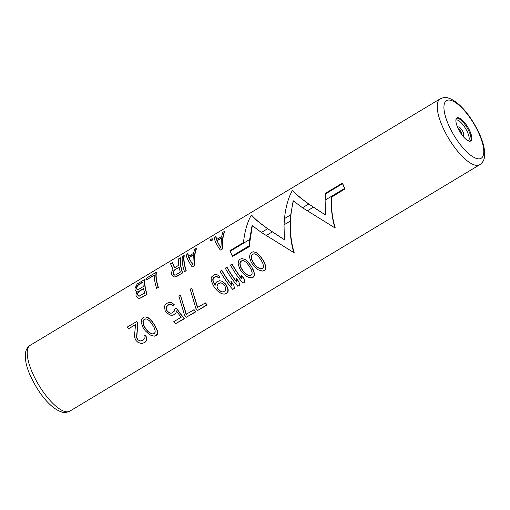 <?xml version="1.0" encoding="UTF-8"?>
<svg xmlns="http://www.w3.org/2000/svg" width="510" height="510" viewBox="0 0 510 510"><rect width="100%" height="100%" fill="white"/><g stroke="black" fill="none" stroke-linecap="round" stroke-linejoin="round"><path stroke-width="0.76" d="M157.354 334.311L157.367 330.627L154.798 325.265A38.422 13.145 59 0 1 152.426 321.797L148.582 317.902L145.018 316.857L143.265 317.418L141.927 318.718L141.136 322.18L142.902 327.312A38.9 13.311 59 0 0 145.254 330.767L149.851 334.885L153.937 336.084L156.168 335.656L157.354 334.311L157.035 334.222L155.843 335.561M264.467 270.555L262.554 271.071L258.149 269.784L253.547 265.665A38.9 13.311 59 0 1 251.194 262.21L249.428 257.078L250.219 253.617L251.564 252.322L253.311 251.755L256.881 252.801L260.718 256.702A38.422 13.145 59 0 0 263.09 260.164L264.913 263.619L265.888 267.208L265.653 269.216L264.135 270.466L265.653 269.216M253.119 277.376L251.213 277.893L246.802 276.605L242.205 272.487A38.9 13.311 59 0 1 239.847 269.031L238.081 263.899L238.871 260.438L240.216 259.137L241.969 258.576L245.533 259.622L249.377 263.517A38.422 13.145 59 0 0 251.742 266.985L253.566 270.44L254.541 274.029L254.305 276.031L252.794 277.281L254.305 276.031M231.967 264.097A38.9 13.311 59 0 0 241.842 278.989L241.536 275.368A38.422 13.145 59 0 0 244.003 278.549L244.87 282.336L242.996 283.171A38.9 13.311 59 0 1 230.418 265.028L232.19 264.167A38.422 13.145 59 0 0 241.778 278.632M226.81 267.202A38.9 13.311 59 0 0 236.685 282.094L236.379 278.466A38.422 13.145 59 0 0 238.846 281.647L239.713 285.441L237.838 286.276A38.9 13.311 59 0 1 225.261 268.132L227.033 267.265A38.422 13.145 59 0 0 236.621 281.73M221.652 270.3A38.9 13.311 59 0 0 231.527 285.192L231.221 281.565A38.422 13.145 59 0 0 233.688 284.746L234.555 288.539L232.681 289.374A38.9 13.311 59 0 1 220.103 271.231L221.875 270.364A38.422 13.145 59 0 0 231.463 284.829M215.131 285.294A38.422 13.145 59 0 1 214.818 284.829L213.167 281.112L213.008 279.684L213.9 277.638L216.208 276.548L218.841 277.701L220.129 276.93L218.962 275.891L220.129 276.93M216.438 276.611L217.649 276.892M214.818 284.829L214.576 284.752A38.9 13.311 59 0 0 215.08 285.517L215.622 283.063L216.667 281.909L219.491 280.736L221.773 281.176L225.49 283.885A38.422 13.145 59 0 0 226.657 285.453L228.244 289.839L228.002 291.841L226.752 292.938L228.002 291.841M219.198 275.961L217.553 274.941L215.411 274.546L213.919 274.947L211.803 276.713L211.14 278.594L211.229 280.545L213.282 285.53A38.9 13.311 59 0 0 215.112 288.22L217.362 290.802L221.487 293.626L224.139 294.168L227.077 293.033M191.741 288.277L197.434 307.479L205.473 302.914A38.422 13.145 59 0 0 207.226 304.967L197.612 310.45A38.9 13.311 59 0 1 195.885 308.41L190.198 289.208L191.741 288.277L197.733 307.568M180.4 295.099L186.086 314.3L194.125 309.736A38.422 13.145 59 0 0 195.878 311.788L186.271 317.271A38.9 13.311 59 0 1 184.543 315.231L178.851 296.029L180.4 295.099L186.392 314.389M176.651 308.301A38.422 13.145 59 0 0 184.531 318.61L184.206 318.514A38.9 13.311 59 0 1 176.409 308.231L176.651 308.301M176.683 311.004L175.956 312.866L176.422 310.928A38.9 13.311 59 0 0 181.19 317.245L173.712 321.74A38.9 13.311 59 0 0 175.44 323.78L184.531 318.61M176.218 312.942L175.21 314.109L175.956 312.866M169.69 313.025L167.42 311.208A38.422 13.145 59 0 1 166.942 310.45L166.337 307.734L167.484 305.535L170.053 304.291L171.264 304.572L172.915 305.822L174.465 304.891L171.398 302.685L169.256 302.29L166.215 303.628L165.132 304.77L164.469 306.65L165.176 310.781A38.9 13.311 59 0 0 166.132 312.292L169.977 315.033L172.093 315.422L175.21 314.109M170.283 304.355L171.494 304.636M151.617 335.631L154.262 336.173L156.168 335.656M135.513 324.755L128.322 328.873A38.9 13.311 59 0 1 127.283 327.031L136.788 321.517A38.422 13.145 59 0 0 137.834 323.359L136.795 337.206L137.445 339.086A38.422 13.145 59 0 0 138.051 339.877L139.51 340.769M138.051 339.877L140.639 341.018L143.284 340.03L144.247 338.85L143.96 336.077L145.248 335.3L146.536 337.135L146.848 339.38L146.523 340.827L144.757 342.229L146.523 340.827M128.322 328.873L135.545 324.532L134.41 336.734L135.622 339.934A38.9 13.311 59 0 0 136.221 340.725L137.732 342.165L140.403 343.255L142.143 343.459L145.082 342.325M215.641 236.544L216.476 239.572L221.633 236.468L222.857 232.209L224.731 231.374C222.94 235.837 222.226 241.689 222.589 248.918L220.301 250.091C216.712 244.832 214.64 240.631 214.092 237.475L215.966 236.64L216.756 239.649M212.358 238.814A38.422 13.145 59 0 0 212.16 240.299L211.86 240.21A38.9 13.311 59 0 1 212.032 238.718L212.358 238.814M212.032 238.718L210.738 239.49A38.9 13.311 59 0 0 210.573 240.981L212.16 240.299M187.533 253.444L188.369 256.466L193.526 253.368L194.756 249.103L196.63 248.268C194.833 252.737 194.119 258.583 194.482 265.812L192.194 266.985C188.604 261.726 186.539 257.524 185.984 254.375L187.858 253.54L188.649 256.543M184.25 255.708A38.422 13.145 59 0 0 186.233 270.772L186.003 270.708A38.9 13.311 59 0 1 183.925 255.612L184.25 255.708M183.925 255.612L182.376 256.543A38.9 13.311 59 0 0 184.461 271.632L186.233 270.772M180.642 257.875A38.422 13.145 59 0 0 182.625 272.939L182.395 272.875A38.9 13.311 59 0 1 180.317 257.779L180.642 257.875M174.694 267.909L172.648 262.682L170.518 263.67L172.986 269.407L172.061 270.676L171.481 273.583A38.9 13.311 59 0 0 171.793 274.909L173.47 276.637L175.038 277.096L182.625 272.939M154.332 275.349L146.606 279.729L154.345 275.075A38.9 13.311 59 0 0 156.615 288.373L158.157 287.442A38.9 13.311 59 0 1 156.079 272.353L156.404 272.448A38.422 13.145 59 0 0 158.387 287.512M136.374 291.42L136.935 291.433L135.896 294.978A38.9 13.311 59 0 0 136.215 296.304L137.885 298.025L139.453 298.484L147.039 294.327A38.422 13.145 59 0 1 145.057 279.27L137.209 283.962L134.991 288.239A38.9 13.311 59 0 0 135.073 289.808L136.374 291.42L137.19 291.503M331.557 197.166L331.341 197.102C330.901 208.411 332.106 218.675 334.942 227.9L335.268 227.995C332.361 218.809 331.124 208.533 331.557 197.166L344.875 188.961A38.9 13.311 59 0 1 344.613 188.413L342.529 183.689A38.9 13.311 59 0 1 342.312 183.147L342.529 183.211A38.422 13.145 59 0 0 345.098 189.025M293.422 200.832C289.074 218.873 289.323 236.162 294.181 252.692L293.856 252.597C290.955 243.149 289.763 232.643 290.279 221.072L290.738 214.818L293.186 200.761L302.487 207.755L308.741 204L325.456 215.003L325.119 200.13L325.571 193.876L342.529 183.689M252.335 225.528L249.167 246.502L249.651 239.522L252.099 225.458L261.401 232.458L267.654 228.697L284.37 239.7L284.032 224.833L284.484 218.58L290.738 214.818M284.606 239.77C267.654 229.232 256.664 221.04 251.653 215.188L251.328 215.092C247.286 222.315 244.666 231.476 243.474 242.562L229.933 250.703A38.9 13.311 59 0 0 230.157 251.239L232.241 255.963A38.9 13.311 59 0 0 232.503 256.517L249.384 246.566M284.484 218.58C285.638 207.194 288.277 197.797 292.415 190.396L292.74 190.491C297.757 196.344 308.741 204.535 325.692 215.067M458.719 117.816A13.445 4.603 59 0 0 456.922 117.925A13.445 4.603 59 0 0 458.745 129.75A13.445 4.603 59 0 0 468.977 141.079A13.445 4.603 59 0 0 470.775 140.977A13.445 4.603 59 0 0 468.951 129.145A13.445 4.603 59 0 0 458.719 117.816M263.09 260.164L265.366 265.442L265.327 269.121M260.718 256.702L260.476 256.632A38.9 13.311 59 0 0 262.828 260.087M262.554 271.071L264.135 270.466M259.909 270.529L262.236 270.982M256.881 252.801L260.476 256.632M255.23 252.087L256.645 252.737M262.701 262.969L263.498 265.971L263.37 267.24L262.408 268.419L260.795 268.789L259.373 268.451L256.517 266.692L254.566 264.505A38.9 13.311 59 0 1 252.737 261.815L251.532 259.386L251.194 256.517L251.532 255.312L252.603 254.165L254.107 253.763L255.319 254.037L257.722 255.663L259.437 257.786A38.9 13.311 59 0 0 261.267 260.476L262.701 262.969M259.666 268.534L256.785 266.768L254.821 264.582A38.422 13.145 59 0 1 252.979 261.885L251.768 259.456L251.424 256.587L251.761 255.376L252.833 254.229L254.337 253.827L255.555 254.107M251.742 266.985L254.018 272.263L253.98 275.942M249.377 263.517L249.135 263.447A38.9 13.311 59 0 0 251.487 266.909M251.213 277.893L252.794 277.281M248.561 277.351L250.888 277.803M245.533 259.622L249.135 263.447M243.882 258.908L245.304 259.558M251.36 269.79L252.157 272.793L252.023 274.061L251.067 275.241L249.447 275.61L248.026 275.272L245.17 273.513L243.219 271.326A38.9 13.311 59 0 1 241.389 268.636L240.184 266.207L239.853 263.338L240.184 262.127L241.262 260.986L242.766 260.578L243.978 260.859L246.375 262.484L248.096 264.607A38.9 13.311 59 0 0 249.925 267.297L251.36 269.79M248.319 275.355L245.444 273.589L243.474 271.397A38.422 13.145 59 0 1 241.632 268.706L240.427 266.277L240.083 263.409L240.414 262.197L241.491 261.05L242.996 260.648L244.207 260.929M244.003 278.549L244.87 282.336M241.268 275.285A38.9 13.311 59 0 0 243.71 278.46M242.996 283.171L244.545 282.24M238.846 281.647L239.713 285.441M236.111 278.39A38.9 13.311 59 0 0 238.552 281.565M237.838 286.276L239.388 285.345M233.688 284.746L234.555 288.539M230.953 281.488A38.9 13.311 59 0 0 233.395 284.663M232.681 289.374L234.23 288.443M218.605 277.638L219.893 276.86M215.443 276.707L216.208 276.548M213.9 277.638L215.22 276.637M213.339 278.473L212.778 279.614L212.931 281.042L214.576 284.752M213.671 277.567L213.11 278.403M223.597 282.253L225.229 283.809A38.9 13.311 59 0 0 226.383 285.377L227.938 289.75L227.683 291.752M221.531 281.106L223.342 282.177M225.79 293.805L226.752 292.938M224.139 294.168L225.465 293.715M221.487 293.626L223.813 294.079M217.324 274.877L218.962 275.891M216.897 286.053L217.776 288.845A38.9 13.311 59 0 0 218.356 289.629L220.958 291.548L222.373 291.886L223.476 291.822L225.28 290.738L225.853 288.603L224.802 285.753A38.9 13.311 59 0 1 224.221 284.969L221.793 283.107L220.498 282.801L217.662 283.968L216.897 286.053L217.776 288.845M218.044 288.921A38.422 13.145 59 0 0 218.624 289.712L221.244 291.631M217.152 286.123L217.91 284.038L219.714 282.954L222.048 283.177M207.226 304.967L206.894 304.872A38.9 13.311 59 0 1 205.167 302.832M197.612 310.45L206.894 304.872M195.878 311.788L195.553 311.693A38.9 13.311 59 0 1 193.826 309.647M186.271 317.271L195.553 311.693M176.409 308.231L174.605 309.315L174.344 311.087L172.029 313.019L170.735 313.255L168.415 312.19M175.44 323.78L184.206 318.514M173.661 315.04L174.949 314.032M172.093 315.422L173.4 314.963M169.722 314.957L171.832 315.346M173.043 303.705L174.465 304.891M171.169 302.621L172.813 303.641M172.68 305.758L174.229 304.827M169.033 304.604L170.053 304.291M167.484 305.535L168.804 304.54M166.674 306.529L166.107 307.67L166.7 310.38A38.9 13.311 59 0 0 167.178 311.138L168.166 312.12M167.261 305.471L166.445 306.459M154.798 325.265L157.074 330.544L157.035 334.222M152.426 321.797L152.184 321.727A38.9 13.311 59 0 0 154.536 325.189M154.262 336.173L153.937 336.084M146.931 317.188L149.761 319.018L152.184 321.727M154.409 328.07L155.206 331.073L155.078 332.341L154.116 333.521L152.496 333.891L151.081 333.553L148.219 331.793L146.268 329.607A38.9 13.311 59 0 1 144.438 326.916L143.24 324.487L142.902 321.619L143.233 320.414L144.311 319.266L145.815 318.858L147.027 319.139L149.424 320.764L151.145 322.887A38.9 13.311 59 0 0 152.975 325.578L154.409 328.07M151.368 333.636L148.493 331.87L146.529 329.677A38.422 13.145 59 0 1 144.687 326.986L143.476 324.558L143.131 321.689L143.463 320.478L144.54 319.33L146.045 318.928L147.256 319.209M137.834 323.359L136.527 337.123L137.171 339.003A38.9 13.311 59 0 0 137.77 339.794M136.565 321.453A38.9 13.311 59 0 0 137.604 323.295M146.536 337.135L146.204 340.731M145.248 335.3L146.243 337.053M144.049 342.943L144.757 342.229M142.143 343.459L143.724 342.847M140.091 343.166L141.818 343.364M220.301 250.091L222.589 248.918M224.406 231.279C222.672 235.798 221.99 241.657 222.36 248.848M216.807 240.669L221.455 237.877L220.913 248.115L216.807 240.669L221.142 248.179M217.075 240.745L221.41 238.144M210.573 240.981L211.86 240.21M192.194 266.985L194.482 265.812M196.299 248.172C194.565 252.699 193.883 258.551 194.259 265.742M188.706 257.563L193.347 254.777L192.805 265.009L188.706 257.563L193.035 265.079M188.974 257.646L193.303 255.038M184.461 271.632L186.003 270.708M172.323 262.586L174.439 267.839L178.825 265.2A38.9 13.311 59 0 1 178.768 258.71L180.317 257.779M176.434 276.662L182.395 272.875M174.809 277.032L176.211 276.592M179.137 267.144A38.9 13.311 59 0 0 180.336 272.11L175.434 275.056L173.859 274.826L173.343 273.978A38.9 13.311 59 0 1 173.1 272.984L173.139 271.843L174.235 270.09L179.137 267.144M174.235 270.09L179.176 267.336M174.484 270.16L173.381 271.913L173.336 273.054A38.422 13.145 59 0 0 173.578 274.048L174.796 275.253M156.615 288.373L158.157 287.442M156.079 272.353L146.797 277.931A38.9 13.311 59 0 0 146.606 279.729M147.039 294.327L146.816 294.264A38.9 13.311 59 0 1 144.732 279.174M140.849 298.05L146.816 294.264M139.23 298.42L140.626 297.987M138.886 296.24L144.655 293.167A38.9 13.311 59 0 1 143.552 288.532L138.656 291.478L137.56 293.231L137.522 294.378A38.9 13.311 59 0 0 137.674 295.041L138.886 296.24M136.788 286.537L136.546 287.621A38.9 13.311 59 0 0 136.597 288.558L136.941 289.355L138.344 289.54L143.24 286.594A38.9 13.311 59 0 1 142.998 281.896L138.102 284.841L136.788 286.537L136.82 287.704A38.422 13.145 59 0 0 136.865 288.641L136.597 288.558M139.115 296.31L137.91 295.105A38.422 13.145 59 0 1 137.757 294.448L137.802 293.301L138.898 291.548L143.59 288.73M136.865 288.641L137.783 289.756M137.075 286.62L138.395 284.931L142.985 282.17M331.341 197.102L344.875 188.961M334.942 227.9L302.487 207.755M293.856 252.597L261.401 232.458M232.503 256.517L249.167 246.502M251.328 215.092C254.037 218.382 259.482 222.915 267.654 228.697M292.415 190.396C295.124 193.685 300.568 198.218 308.741 204M342.312 183.147L325.648 193.162L325.571 193.876M325.119 200.13L344.613 188.413M307.116 210.955L313.363 207.194M284.032 224.833L290.279 221.072M266.029 235.652L272.276 231.897M230.157 251.239L249.651 239.522M232.241 255.963L249.192 245.775M479.776 164.704L69.8 411.156A38.422 13.145 -121 0 1 64.668 411.462A38.422 13.145 -121 0 1 35.426 379.096A38.422 13.145 -121 0 1 30.211 345.295L440.187 98.844A38.422 13.145 59 0 0 445.402 132.638A38.422 13.145 59 0 0 474.638 165.01A38.422 13.145 59 0 0 479.776 164.704C482.6 162.684 484.175 160.076 484.5 156.876C485.265 150.246 483.327 142.016 478.68 132.186C471.055 116.529 459.472 101.611 448.494 98.079C446.205 97.13 443.439 97.384 440.187 98.844M476.671 158.527A33.622 11.507 59 0 0 479.107 133.881A33.622 11.507 59 0 0 451.025 100.368A33.622 11.507 59 0 0 448.596 125.014A33.622 11.507 59 0 0 476.671 158.527M470.341 141.155A13.445 4.603 -121 0 0 467.842 129.03A13.445 4.603 -121 0 0 457.923 118.294A13.445 4.603 59 0 0 456.558 118.224M455.908 119.939A12.285 4.207 59 0 1 457.228 119.984A12.285 4.207 -121 0 1 466.338 129.884A12.285 4.207 -121 0 1 468.524 140.926M462.474 135.571A5.004 1.715 59 0 0 462.666 135.634A5.004 1.715 -121 0 0 463.023 131.969A5.004 1.715 -121 0 0 458.847 126.984A5.004 1.715 59 0 0 457.795 127.793M458.216 128.692A3.844 1.313 -121 0 1 460.74 131.319A3.844 1.313 -121 0 1 461.875 134.78M69.8 411.156C66.536 412.615 63.769 412.87 61.493 411.921C49.343 407.872 37.071 390.934 29.778 374.391C26.233 366.142 24.805 359.027 25.5 353.047C25.844 349.86 27.419 347.278 30.211 345.295"/></g></svg>
